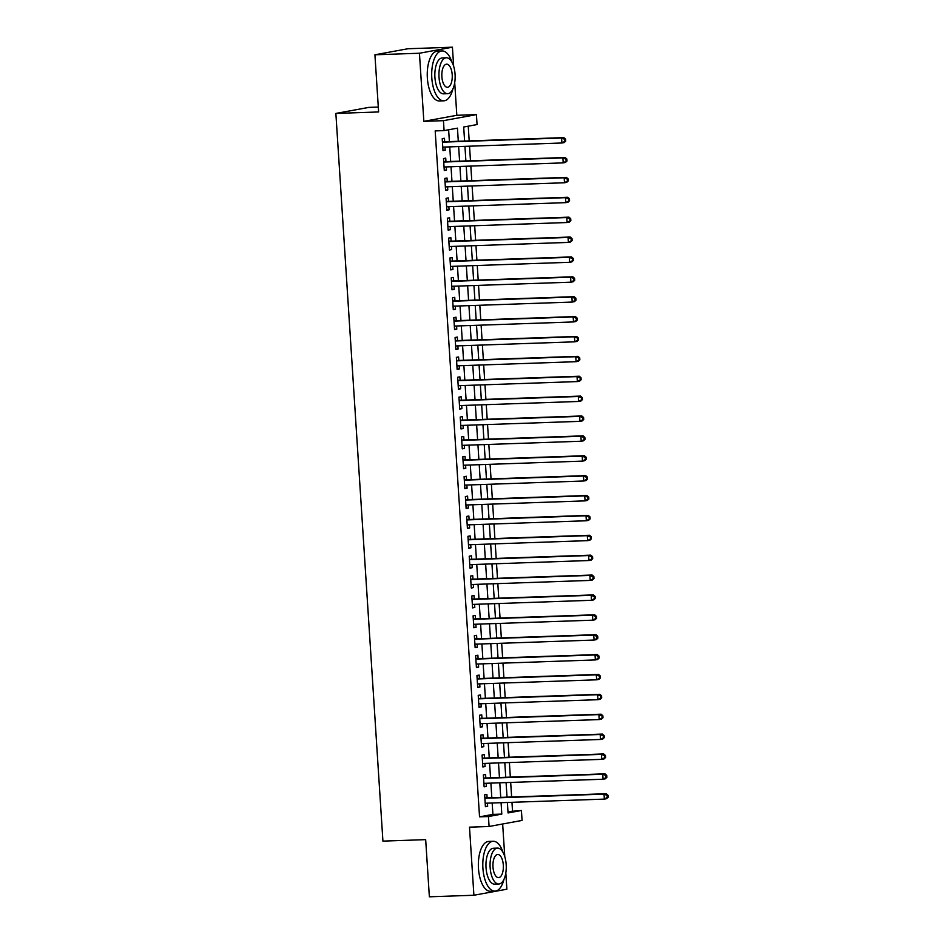 <?xml version="1.0" encoding="UTF-8"?>
<svg xmlns="http://www.w3.org/2000/svg" width="944" height="944" viewBox="0 0 944 944"><rect width="100%" height="100%" fill="white"/><g stroke="black" fill="none" stroke-linecap="round" stroke-linejoin="round"><path stroke-width="1.42" d="M507.966 811.639L521.418 810.495L522.067 820.43L489.086 826.484L488.437 816.536L501.807 814.094L501.075 802.683M378.296 107.061L368.844 107.392L335.863 113.433L382.922 841.116L425.673 839.641L429.367 896.8L473.9 895.254L506.869 889.213L505.819 872.917M504.769 856.586L502.656 823.994M335.863 113.433L378.615 111.947L374.921 54.787L407.891 48.746L452.424 47.2L419.443 53.242L423.844 121.339L443.444 120.667L476.425 114.613L477.062 124.561L463.693 127.015L464.601 141.057M423.844 121.339L456.825 115.298L454.713 82.6M453.651 66.269L452.424 47.2M456.825 115.298L476.425 114.613M512.509 810.802L511.967 802.306M511.624 797.007L510.68 782.423M510.338 777.124L509.394 762.54M509.052 757.241L508.108 742.668M507.766 737.358L506.822 722.785M506.48 717.475L505.536 702.902M505.193 697.592L504.249 683.019M503.907 677.709L502.963 663.136M502.621 657.838L501.677 643.253M501.335 637.955L500.391 623.37M500.049 618.072L499.105 603.487M498.762 598.189L497.818 583.604M497.476 578.306L496.532 563.721M496.19 558.423L495.246 543.838M494.904 538.54L493.96 523.955M493.618 518.657L492.674 504.072M492.331 498.774L491.387 484.189M491.045 478.891L490.101 464.318M489.759 459.008L488.827 444.435M488.473 439.125L487.541 424.552M487.198 419.242L486.254 404.669M485.912 399.359L484.968 384.786M484.626 379.488L483.682 364.903M483.34 359.605L482.396 345.02M482.054 339.722L481.11 325.137M480.767 319.839L479.823 305.254M479.481 299.956L478.537 285.371M478.195 280.073L477.251 265.488M476.909 260.19L475.965 245.605M475.623 240.307L474.679 225.722M474.336 220.424L473.392 205.839M473.05 200.541L472.106 185.956M471.764 180.658L470.82 166.085M470.478 160.775L469.534 146.202M469.192 140.892L468.236 126.177M374.921 54.787L419.443 53.242M487.104 797.857L486.88 794.376L484.65 794.789L485.417 806.719L487.647 806.306L487.446 803.155M485.818 777.974L485.594 774.493L483.363 774.906L484.13 786.836L486.361 786.423L486.16 783.272M484.532 758.091L484.307 754.61L482.077 755.023L482.844 766.953L485.074 766.54L484.874 763.389M483.245 738.208L483.021 734.727L480.791 735.14L481.558 747.07L483.788 746.657L483.588 743.518M481.959 718.325L481.735 714.856L479.505 715.257L480.272 727.187L482.502 726.774L482.301 723.635M480.673 698.442L480.449 694.973L478.219 695.374L478.997 707.304L481.216 706.903L481.015 703.752M479.387 678.571L479.163 675.09L476.932 675.491L477.711 687.421L479.93 687.02L479.729 683.869M478.101 658.688L477.876 655.207L475.646 655.608L476.425 667.538L478.643 667.137L478.443 663.986M476.814 638.805L476.59 635.324L474.36 635.725L475.139 647.655L477.357 647.254L477.157 644.103M475.528 618.922L475.304 615.441L473.074 615.842L473.853 627.772L476.071 627.371L475.87 624.22M474.242 599.039L474.018 595.558L471.788 595.971L472.566 607.901L474.797 607.488L474.584 604.337M472.956 579.156L472.732 575.675L470.501 576.088L471.28 588.018L473.51 587.605L473.298 584.454M471.67 559.273L471.445 555.792L469.215 556.205L469.994 568.135L472.224 567.722L472.012 564.571M470.383 539.39L470.159 535.909L467.929 536.322L468.708 548.252L470.938 547.839L470.726 544.688M469.097 519.507L468.873 516.026L466.643 516.439L467.422 528.369L469.652 527.956L469.439 524.805M467.811 499.624L467.587 496.143L465.368 496.556L466.135 508.486L468.366 508.073L468.153 504.922M466.525 479.741L466.301 476.26L464.082 476.673L464.849 488.603L467.079 488.19L466.879 485.039M465.25 459.858L465.014 456.377L462.796 456.79L463.563 468.72L465.793 468.307L465.593 465.168M463.964 439.975L463.728 436.506L461.51 436.907L462.277 448.837L464.507 448.424L464.306 445.285M462.678 420.092L462.454 416.623L460.224 417.024L460.991 428.954L463.221 428.552L463.02 425.402M461.392 400.221L461.168 396.74L458.937 397.141L459.704 409.071L461.935 408.669L461.734 405.519M460.106 380.338L459.881 376.857L457.651 377.258L458.418 389.188L460.648 388.786L460.448 385.636M458.819 360.455L458.595 356.974L456.365 357.375L457.132 369.305L459.362 368.903L459.162 365.753M457.533 340.572L457.309 337.091L455.079 337.492L455.846 349.422L458.076 349.02L457.875 345.87M456.247 320.689L456.023 317.208L453.793 317.621L454.56 329.55L456.79 329.137L456.589 325.987M454.961 300.806L454.737 297.325L452.506 297.738L453.273 309.667L455.504 309.254L455.303 306.104M453.675 280.923L453.45 277.442L451.22 277.855L451.987 289.784L454.217 289.371L454.017 286.221M452.388 261.04L452.164 257.559L449.934 257.972L450.701 269.901L452.931 269.488L452.731 266.338M451.102 241.157L450.878 237.676L448.648 238.089L449.415 250.018L451.645 249.605L451.444 246.455M449.816 221.274L449.592 217.793L447.362 218.206L448.129 230.135L450.359 229.722L450.158 226.572M448.53 201.391L448.306 197.91L446.075 198.323L446.854 210.252L449.073 209.839L448.872 206.689M447.244 181.508L447.019 178.027L444.789 178.44L445.568 190.369L447.786 189.956L447.586 186.818M445.957 161.625L445.733 158.144L443.503 158.557L444.282 170.486L446.5 170.073L446.3 166.935M458.3 141.27L457.451 128.148L444.081 130.602L435.184 130.909L479.54 816.843L492.91 814.401L492.166 802.99M491.824 797.692L490.88 783.119M490.538 777.809L489.594 763.236M489.252 757.926L488.308 743.353M487.965 738.043L487.021 723.47M486.679 718.172L485.735 703.587M485.393 698.289L484.449 683.704M484.107 678.406L483.163 663.821M482.821 658.523L481.888 643.938M481.534 638.64L480.602 624.055M480.26 618.757L479.316 604.172M478.974 598.874L478.03 584.289M477.688 578.991L476.744 564.406M476.401 559.108L475.457 544.523M475.115 539.225L474.171 524.64M473.829 519.342L472.885 504.769M472.543 499.459L471.599 484.886M471.257 479.576L470.313 465.003M469.97 459.693L469.026 445.12M468.684 439.81L467.74 425.237M467.398 419.938L466.454 405.354M466.112 400.055L465.168 385.471M464.826 380.172L463.882 365.588M463.539 360.289L462.595 345.705M462.253 340.406L461.309 325.822M460.967 320.523L460.023 305.939M459.681 300.64L458.737 286.056M458.395 280.757L457.451 266.173M457.108 260.874L456.164 246.29M455.822 240.991L454.878 226.418M454.536 221.108L453.592 206.535M453.25 201.225L452.306 186.652M451.964 181.342L451.031 166.769M450.677 161.459L449.745 146.886M449.391 141.588L448.636 129.776M444.671 141.742L444.447 138.272L442.217 138.674L442.996 150.603L445.214 150.202L445.013 147.052M489.086 826.484L469.498 827.156L473.9 895.254M479.54 816.843L488.437 816.536M444.081 130.602L443.444 120.667M507.376 802.471L508.049 812.949L521.418 810.495M464.944 146.355L465.888 160.94M466.23 166.238L467.174 180.823M467.516 186.121L468.46 200.706M468.802 206.004L469.746 220.589M470.088 225.887L471.032 240.472M471.375 245.77L472.319 260.343M472.661 265.653L473.605 280.226M473.947 285.536L474.891 300.109M475.233 305.419L476.177 319.992M476.519 325.291L477.463 339.875M477.806 345.174L478.75 359.758M479.092 365.057L480.036 379.641M480.378 384.94L481.31 399.524M481.664 404.823L482.596 419.407M482.95 424.706L483.883 439.29M484.225 444.589L485.169 459.173M485.511 464.472L486.455 479.056M486.797 484.355L487.741 498.939M488.083 504.238L489.027 518.822M489.37 524.121L490.314 538.694M490.656 544.004L491.6 558.577M491.942 563.887L492.886 578.46M493.228 583.77L494.172 598.343M494.514 603.653L495.458 618.226M495.801 623.524L496.745 638.109M497.087 643.407L498.031 657.992M498.373 663.29L499.317 677.875M499.659 683.173L500.603 697.758M500.945 703.056L501.889 717.641M502.232 722.939L503.176 737.524M503.518 742.822L504.462 757.407M504.804 762.705L505.748 777.29M506.09 782.588L507.034 797.173M500.733 797.385L499.789 782.8M499.447 777.502L498.503 762.917M498.161 757.619L497.217 743.046M496.874 737.736L495.93 723.163M495.588 717.853L494.644 703.28M494.302 697.97L493.358 683.397M493.016 678.087L492.072 663.514M491.73 658.216L490.786 643.631M490.443 638.333L489.499 623.748M489.157 618.45L488.213 603.865M487.871 598.567L486.927 583.982M486.585 578.684L485.641 564.099M485.299 558.801L484.355 544.216M484.012 538.918L483.08 524.333M482.726 519.035L481.794 504.45M481.452 499.152L480.508 484.567M480.166 479.269L479.222 464.696M478.879 459.386L477.935 444.813M477.593 439.503L476.649 424.93M476.307 419.62L475.363 405.047M475.021 399.737L474.077 385.164M473.735 379.866L472.791 365.281M472.448 359.983L471.504 345.398M471.162 340.1L470.218 325.515M469.876 320.217L468.932 305.632M468.59 300.334L467.646 285.749M467.304 280.451L466.36 265.866M466.017 260.568L465.073 245.983M464.731 240.685L463.787 226.1M463.445 220.802L462.501 206.217M462.159 200.919L461.215 186.334M460.873 181.036L459.929 166.463M459.586 161.153L458.642 146.58M492.91 814.401L501.807 814.094M442.972 150.273L445.214 150.202M444.258 170.156L446.5 170.073M445.544 190.039L447.786 189.956M446.831 209.922L449.073 209.839M448.117 229.805L450.359 229.722M449.403 249.688L451.645 249.605M450.689 269.571L452.931 269.488M451.975 289.454L454.217 289.371M453.262 309.337L455.504 309.254M454.536 329.208L456.79 329.137M455.822 349.091L458.076 349.02M457.108 368.974L459.362 368.903M458.395 388.857L460.648 388.786M459.681 408.74L461.935 408.669M460.967 428.623L463.221 428.552M462.253 448.506L464.507 448.424M463.539 468.389L465.793 468.307M464.826 488.272L467.079 488.19M466.112 508.155L468.366 508.073M467.398 528.038L469.652 527.956M468.684 547.921L470.938 547.839M469.97 567.804L472.224 567.722M471.257 587.687L473.51 587.605M472.543 607.57L474.797 607.488M473.829 627.441L476.071 627.371M475.115 647.324L477.357 647.254M476.401 667.207L478.643 667.137M477.688 687.09L479.93 687.02M478.974 706.973L481.216 706.903M480.26 726.856L482.502 726.774M481.546 746.739L483.788 746.657M482.832 766.622L485.074 766.54M484.119 786.505L486.361 786.423M485.393 806.388L487.647 806.306M565.704 141.14L565.574 139.146L564.689 139.311L564.819 141.305L565.704 141.14L564.158 142.591L561.928 142.992L442.771 147.122M564.819 141.305L561.928 142.992L561.609 138.025L563.839 137.612L443.243 141.801A1.994 1.782 -100.4 0 1 442.571 141.671L442.406 141.612M442.441 142.155L561.609 138.025L564.689 139.311M565.574 139.146L563.839 137.612M451.94 62.115A24.945 11.234 88 0 0 442.087 50.952A24.945 11.234 88 0 0 431.809 77.927A24.945 11.234 88 0 0 443.81 100.819A24.945 11.234 88 0 0 452.872 89.007M442.087 50.952L437.627 51.106A24.945 11.234 88 0 0 427.361 78.081A24.945 11.234 88 0 0 439.361 100.973L443.81 100.819M447.668 93.692L443.574 93.834A17.96 8.083 -92 0 1 434.924 77.361A17.96 8.083 -92 0 1 442.323 57.938L446.429 57.796A17.96 8.083 88 0 0 439.019 77.219A17.96 8.083 88 0 0 447.668 93.692A17.96 8.083 88 0 0 455.067 74.269A17.96 8.083 88 0 0 446.429 57.796M441.875 76.688A11.576 5.216 88 0 0 447.444 87.308A11.576 5.216 88 0 0 452.211 74.8A11.576 5.216 88 0 0 446.642 64.168A11.576 5.216 88 0 0 441.875 76.688M503.046 852.432A24.945 11.234 88 0 0 493.193 841.269A24.945 11.234 88 0 0 482.915 868.244A24.945 11.234 88 0 0 494.916 891.136A24.945 11.234 88 0 0 503.978 879.312M493.193 841.269L488.744 841.423A24.945 11.234 88 0 0 478.466 868.397A24.945 11.234 88 0 0 490.467 891.289L494.916 891.136M498.774 884.009L494.68 884.15A17.96 8.083 -92 0 1 486.03 867.678A17.96 8.083 -92 0 1 493.429 848.255L497.535 848.101A17.96 8.083 88 0 0 490.137 867.524A17.96 8.083 88 0 0 498.774 884.009A17.96 8.083 88 0 0 506.173 864.586A17.96 8.083 88 0 0 497.535 848.101M492.98 867.005A11.576 5.216 88 0 0 498.55 877.625A11.576 5.216 88 0 0 503.317 865.117A11.576 5.216 88 0 0 497.748 854.485A11.576 5.216 88 0 0 492.98 867.005M566.99 161.023L566.86 159.029L565.975 159.194L566.105 161.188L566.99 161.023L565.444 162.474L563.214 162.875L444.058 167.005M566.105 161.188L563.214 162.875L562.895 157.908L565.126 157.495L444.53 161.684A1.994 1.782 -100.4 0 1 443.857 161.554L443.692 161.495M443.727 162.038L562.895 157.908L565.975 159.194M566.86 159.029L565.126 157.495M568.276 180.906L568.146 178.912L567.261 179.077L567.391 181.071L568.276 180.906L566.73 182.345L564.5 182.758L445.332 186.888M567.391 181.071L564.5 182.758L564.182 177.791L566.412 177.378L445.816 181.555A1.994 1.782 -100.4 0 1 445.143 181.437L444.978 181.378M445.013 181.921L564.182 177.791L567.261 179.077M568.146 178.912L566.412 177.378M569.562 200.789L569.433 198.795L568.548 198.96L568.677 200.942L569.562 200.789L568.017 202.228L565.786 202.641L446.618 206.771M568.677 200.942L565.786 202.641L565.468 197.674L567.698 197.261L447.102 201.438A1.994 1.782 -100.4 0 1 446.429 201.32L446.264 201.261M446.3 201.804L565.468 197.674L568.548 198.96M569.433 198.795L567.698 197.261M570.849 220.672L570.719 218.678L569.834 218.843L569.964 220.825L570.849 220.672L569.303 222.111L567.073 222.524L447.904 226.654M569.964 220.825L567.073 222.524L566.754 217.557L568.972 217.144L448.388 221.321A1.994 1.782 -100.4 0 1 447.716 221.203L447.55 221.132M447.586 221.687L566.754 217.557L569.834 218.843M570.719 218.678L568.972 217.144M572.135 240.543L572.005 238.561L571.12 238.726L571.25 240.708L572.135 240.543L570.589 241.994L568.359 242.407L449.191 246.537M571.25 240.708L568.359 242.407L568.04 237.44L570.259 237.027L449.674 241.204A1.994 1.782 -100.4 0 1 449.002 241.086L448.837 241.015M448.872 241.57L568.04 237.44L571.12 238.726M572.005 238.561L570.259 237.027M573.421 260.426L573.291 258.444L572.406 258.609L572.536 260.591L573.421 260.426L571.875 261.877L569.645 262.29L450.477 266.42M572.536 260.591L569.645 262.29L569.326 257.323L571.545 256.91L450.961 261.087A1.994 1.782 -100.4 0 1 450.288 260.969L450.123 260.898M450.158 261.453L569.326 257.323L572.406 258.609M573.291 258.444L571.545 256.91M574.707 280.309L574.577 278.327L573.692 278.492L573.81 280.474L574.707 280.309L573.161 281.76L570.931 282.173L451.763 286.303M573.81 280.474L570.931 282.173L570.613 277.194L572.831 276.793L452.247 280.97A1.994 1.782 -100.4 0 1 451.574 280.852L451.409 280.781M451.444 281.336L570.613 277.194L573.692 278.492M574.577 278.327L572.831 276.793M575.993 300.192L575.864 298.21L574.979 298.375L575.097 300.357L575.993 300.192L574.448 301.643L572.217 302.056L453.049 306.186M575.097 300.357L572.217 302.056L571.887 297.077L574.117 296.676L453.533 300.853A1.994 1.782 -100.4 0 1 452.86 300.735L452.695 300.664M452.731 301.207L571.887 297.077L574.979 298.375M575.864 298.21L574.117 296.676M577.28 320.075L577.15 318.093L576.265 318.258L576.383 320.24L577.28 320.075L575.734 321.526L573.504 321.939L454.335 326.069M576.383 320.24L573.504 321.939L573.173 316.96L575.403 316.559L454.819 320.736A1.994 1.782 -100.4 0 1 454.147 320.618L453.981 320.547M454.017 321.09L573.173 316.96L576.265 318.258M577.15 318.093L575.403 316.559M578.566 339.958L578.436 337.976L577.539 338.129L577.669 340.123L578.566 339.958L577.008 341.409L574.79 341.822L455.622 345.952M577.669 340.123L574.79 341.822L574.459 336.843L576.69 336.442L456.105 340.619A1.994 1.782 -100.4 0 1 455.433 340.501L455.268 340.43M455.303 340.973L574.459 336.843L577.539 338.129M578.436 337.976L576.69 336.442M579.852 359.841L579.722 357.859L578.825 358.012L578.955 360.006L579.852 359.841L578.294 361.292L576.076 361.694L456.908 365.835M578.955 360.006L576.076 361.694L575.746 356.726L577.976 356.325L457.392 360.502A1.994 1.782 -100.4 0 1 456.719 360.384L456.554 360.313M456.589 360.856L575.746 356.726L578.825 358.012M579.722 357.859L577.976 356.325M581.138 379.724L581.008 377.73L580.112 377.895L580.241 379.889L581.138 379.724L579.581 381.175L577.362 381.577L458.194 385.707M580.241 379.889L577.362 381.577L577.032 376.609L579.262 376.208L458.678 380.385A1.994 1.782 -100.4 0 1 458.005 380.267L457.84 380.196M457.875 380.739L577.032 376.609L580.112 377.895M581.008 377.73L579.262 376.208M582.424 399.607L582.295 397.613L581.398 397.778L581.528 399.772L582.424 399.607L580.867 401.058L578.648 401.46L459.48 405.59M581.528 399.772L578.648 401.46L578.318 396.492L580.548 396.079L459.964 400.268A1.994 1.782 -100.4 0 1 459.291 400.138L459.126 400.079M459.162 400.622L578.318 396.492L581.398 397.778M582.295 397.613L580.548 396.079M583.711 419.49L583.581 417.496L582.684 417.661L582.814 419.655L583.711 419.49L582.153 420.941L579.923 421.343L460.766 425.473M582.814 419.655L579.923 421.343L579.604 416.375L581.834 415.962L461.25 420.151A1.994 1.782 -100.4 0 1 460.578 420.021L460.412 419.962M460.448 420.505L579.604 416.375L582.684 417.661M583.581 417.496L581.834 415.962M584.997 439.373L584.867 437.379L583.97 437.544L584.1 439.538L584.997 439.373L583.439 440.824L581.209 441.226L462.053 445.356M584.1 439.538L581.209 441.226L580.89 436.258L583.121 435.845L462.536 440.034A1.994 1.782 -100.4 0 1 461.864 439.904L461.699 439.845M461.734 440.388L580.89 436.258L583.97 437.544M584.867 437.379L583.121 435.845M586.283 459.256L586.153 457.262L585.256 457.427L585.386 459.421L586.283 459.256L584.725 460.696L582.495 461.109L463.339 465.239M585.386 459.421L582.495 461.109L582.177 456.141L584.407 455.728L463.823 459.905A1.994 1.782 -100.4 0 1 463.15 459.787L462.985 459.728M463.02 460.271L582.177 456.141L585.256 457.427M586.153 457.262L584.407 455.728M587.569 479.139L587.439 477.145L586.543 477.31L586.672 479.292L587.569 479.139L586.012 480.579L583.781 480.992L464.625 485.122M586.672 479.292L583.781 480.992L583.463 476.024L585.693 475.611L465.109 479.788A1.994 1.782 -100.4 0 1 464.436 479.67L464.271 479.611M464.306 480.154L583.463 476.024L586.543 477.31M587.439 477.145L585.693 475.611M588.855 499.022L588.726 497.028L587.829 497.193L587.959 499.175L588.855 499.022L587.298 500.462L585.068 500.875L465.911 505.005M587.959 499.175L585.068 500.875L584.749 495.907L586.979 495.494L466.395 499.671A1.994 1.782 -100.4 0 1 465.722 499.553L465.557 499.494M465.593 500.037L584.749 495.907L587.829 497.193M588.726 497.028L586.979 495.494M590.142 518.893L590.012 516.911L589.115 517.076L589.245 519.058L590.142 518.893L588.584 520.345L586.354 520.758L467.197 524.888M589.245 519.058L586.354 520.758L586.035 515.79L588.265 515.377L467.681 519.554A1.994 1.782 -100.4 0 1 466.997 519.436L466.843 519.365M466.879 519.92L586.035 515.79L589.115 517.076M590.012 516.911L588.265 515.377M591.416 538.776L591.298 536.794L590.401 536.959L590.531 538.941L591.416 538.776L589.87 540.228L587.64 540.641L468.484 544.771M590.531 538.941L587.64 540.641L587.321 535.673L589.552 535.26L468.967 539.437A1.994 1.782 -100.4 0 1 468.283 539.319L468.13 539.248M468.165 539.803L587.321 535.673L590.401 536.959M591.298 536.794L589.552 535.26M592.702 558.659L592.584 556.677L591.687 556.842L591.817 558.824L592.702 558.659L591.156 560.111L588.926 560.524L469.77 564.654M591.817 558.824L588.926 560.524L588.608 555.556L590.838 555.143L470.254 559.32A1.994 1.782 -100.4 0 1 469.569 559.202L469.404 559.131M469.439 559.686L588.608 555.556L591.687 556.842M592.584 556.677L590.838 555.143M593.988 578.542L593.87 576.56L592.974 576.725L593.103 578.707L593.988 578.542L592.443 579.994L590.212 580.407L471.056 584.537M593.103 578.707L590.212 580.407L589.894 575.427L592.124 575.026L471.54 579.203A1.994 1.782 -100.4 0 1 470.855 579.085L470.69 579.014M470.726 579.557L589.894 575.427L592.974 576.725M593.87 576.56L592.124 575.026M595.275 598.425L595.145 596.443L594.26 596.608L594.39 598.59L595.275 598.425L593.729 599.877L591.499 600.29L472.342 604.42M594.39 598.59L591.499 600.29L591.18 595.31L593.41 594.909L472.814 599.086A1.994 1.782 -100.4 0 1 472.142 598.968L471.976 598.897M472.012 599.44L591.18 595.31L594.26 596.608M595.145 596.443L593.41 594.909M596.561 618.308L596.431 616.326L595.546 616.479L595.676 618.473L596.561 618.308L595.015 619.76L592.785 620.173L473.628 624.303M595.676 618.473L592.785 620.173L592.466 615.193L594.696 614.792L474.1 618.969A1.994 1.782 -100.4 0 1 473.428 618.851L473.263 618.78M473.298 619.323L592.466 615.193L595.546 616.479M596.431 616.326L594.696 614.792M597.847 638.191L597.717 636.209L596.832 636.362L596.962 638.356L597.847 638.191L596.301 639.643L594.071 640.044L474.915 644.186M596.962 638.356L594.071 640.044L593.752 635.076L595.983 634.675L475.387 638.852A1.994 1.782 -100.4 0 1 474.714 638.734L474.549 638.663M474.584 639.206L593.752 635.076L596.832 636.362M597.717 636.209L595.983 634.675M599.133 658.074L599.003 656.08L598.118 656.245L598.248 658.239L599.133 658.074L597.587 659.526L595.357 659.927L476.201 664.057M598.248 658.239L595.357 659.927L595.039 654.959L597.269 654.558L476.673 658.735A1.994 1.782 -100.4 0 1 476 658.617L475.835 658.546M475.87 659.089L595.039 654.959L598.118 656.245M599.003 656.08L597.269 654.558M600.419 677.957L600.29 675.963L599.405 676.128L599.534 678.122L600.419 677.957L598.874 679.409L596.643 679.81L477.475 683.94M599.534 678.122L596.643 679.81L596.325 674.842L598.555 674.429L477.959 678.618A1.994 1.782 -100.4 0 1 477.286 678.488L477.121 678.429M477.157 678.972L596.325 674.842L599.405 676.128M600.29 675.963L598.555 674.429M601.706 697.84L601.576 695.846L600.691 696.011L600.821 698.005L601.706 697.84L600.16 699.292L597.93 699.693L478.761 703.823M600.821 698.005L597.93 699.693L597.611 694.725L599.841 694.312L479.245 698.501A1.994 1.782 -100.4 0 1 478.573 698.371L478.407 698.312M478.443 698.855L597.611 694.725L600.691 696.011M601.576 695.846L599.841 694.312M602.992 717.723L602.862 715.729L601.977 715.894L602.107 717.888L602.992 717.723L601.446 719.175L599.216 719.576L480.048 723.706M602.107 717.888L599.216 719.576L598.897 714.608L601.116 714.195L480.531 718.384A1.994 1.782 -100.4 0 1 479.859 718.254L479.694 718.195M479.729 718.738L598.897 714.608L601.977 715.894M602.862 715.729L601.116 714.195M604.278 737.606L604.148 735.612L603.263 735.777L603.393 737.771L604.278 737.606L602.732 739.046L600.502 739.459L481.334 743.589M603.393 737.771L600.502 739.459L600.183 734.491L602.402 734.078L481.818 738.255A1.994 1.782 -100.4 0 1 481.145 738.137L480.98 738.078M481.015 738.621L600.183 734.491L603.263 735.777M604.148 735.612L602.402 734.078M605.564 757.489L605.434 755.495L604.549 755.66L604.679 757.643L605.564 757.489L604.018 758.929L601.788 759.342L482.62 763.472M604.679 757.643L601.788 759.342L601.47 754.374L603.688 753.961L483.104 758.138A1.994 1.782 -100.4 0 1 482.431 758.02L482.266 757.961M482.301 758.504L601.47 754.374L604.549 755.66M605.434 755.495L603.688 753.961M606.85 777.372L606.721 775.378L605.836 775.543L605.954 777.526L606.85 777.372L605.305 778.812L603.074 779.225L483.906 783.355M605.954 777.526L603.074 779.225L602.756 774.257L604.974 773.844L484.39 778.021A1.994 1.782 -100.4 0 1 483.717 777.903L483.552 777.844M483.588 778.387L602.756 774.257L605.836 775.543M606.721 775.378L604.974 773.844M608.137 797.243L608.007 795.261L607.122 795.426L607.24 797.409L608.137 797.243L606.591 798.695L604.361 799.108L485.192 803.238M607.24 797.409L604.361 799.108L604.03 794.14L606.26 793.727L485.676 797.904A1.994 1.782 -100.4 0 1 485.004 797.786L484.838 797.715M484.874 798.27L604.03 794.14L607.122 795.426M608.007 795.261L606.26 793.727M442.429 141.942L443.243 141.801M443.715 161.825L444.53 161.684M445.002 181.708L445.816 181.555M446.288 201.591L447.102 201.438M447.574 221.474L448.388 221.321M448.86 241.357L449.674 241.204M450.146 261.24L450.961 261.087M451.433 281.123L452.247 280.97M452.719 301.006L453.533 300.853M454.005 320.889L454.819 320.736M455.291 340.772L456.105 340.619M456.577 360.655L457.392 360.502M457.864 380.526L458.678 380.385M459.15 400.409L459.964 400.268M460.436 420.292L461.25 420.151M461.722 440.175L462.536 440.034M463.008 460.058L463.823 459.905M464.283 479.941L465.109 479.788M465.569 499.824L466.395 499.671M466.855 519.707L467.681 519.554M468.141 539.59L468.967 539.437M469.428 559.473L470.254 559.32M470.714 579.356L471.54 579.203M472 599.239L472.814 599.086M473.286 619.122L474.1 618.969M474.572 639.005L475.387 638.852M475.859 658.877L476.673 658.735M477.145 678.76L477.959 678.618M478.431 698.643L479.245 698.501M479.717 718.526L480.531 718.384M481.003 738.409L481.818 738.255M482.29 758.292L483.104 758.138M483.576 778.175L484.39 778.021M484.862 798.058L485.676 797.904"/></g></svg>
